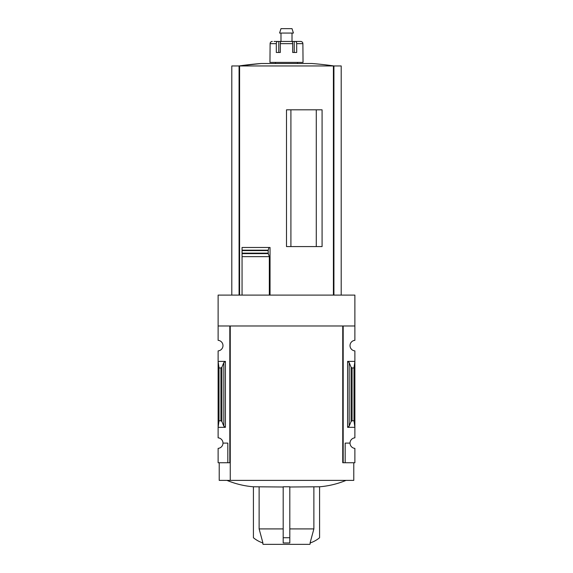 <?xml version="1.0" encoding="UTF-8"?>
<svg xmlns="http://www.w3.org/2000/svg" width="573" height="573" viewBox="0 0 573 573"><rect width="100%" height="100%" fill="white"/><g stroke="black" fill="none" stroke-linecap="round" stroke-linejoin="round"><path stroke-width="0.86" d="M342.747 462.74L342.747 325.98L342.747 462.74L343.184 462.74L343.184 325.98L354.88 325.98L354.88 295.102L218.12 295.102L218.12 340.341A5.293 5.293 0 0 1 222.976 345.612A5.293 5.293 0 0 1 218.12 350.891L218.12 437.829A5.293 5.293 0 0 1 222.976 443.108L227.825 443.108L227.825 462.74L230.253 462.74M354.88 325.98L354.88 340.341A5.293 5.293 0 0 0 350.024 345.612A5.293 5.293 0 0 0 354.88 350.891L354.88 437.829A5.293 5.293 0 0 0 350.024 443.108A5.293 5.293 0 0 0 354.88 448.38L354.88 462.74L345.175 462.74L345.175 443.108L350.024 443.108M227.825 462.74L218.12 462.74L218.12 448.38A5.293 5.293 0 0 0 222.976 443.108M316.275 246.576L316.275 109.823M290.912 246.576L290.912 109.823M341.2 295.102L341.2 65.952L231.8 65.952L231.8 295.102M242.057 295.102L242.057 253.61L242.057 256.64L269.331 256.64L268.25 253.61L268.193 250.48L268.193 253.245M268.25 253.61L242.057 253.61L242.057 247.479L242.057 250.179L268.236 250.179L268.938 247.479L270.041 247.479L270.041 295.102M286.5 246.576L322.083 246.576L322.083 109.823L286.5 109.823L286.5 246.576M269.331 295.102L269.331 256.64M259.125 487L259.125 528.908L262.928 542.968A28.671 28.671 0 0 1 253.416 537.732L253.416 486.778L283.191 487M283.191 486.778L289.809 486.778L289.809 542.968L283.191 542.968L283.191 486.778M289.809 487L319.584 486.778L319.584 537.732A28.671 28.671 0 0 1 310.072 542.968L313.875 528.908L289.809 528.908M283.191 528.908L259.125 528.908M313.875 487L313.875 528.908M310.33 542.889L309.936 544.35L263.064 544.35L262.67 542.889M225.404 361.384L218.12 361.384L219.008 367.959L220.92 367.959L221.909 367.221L223.814 362.566L225.404 361.384L225.404 427.336L218.12 427.336L219.008 420.761L219.008 367.959M225.404 427.336L223.814 426.154L221.909 421.506L220.92 420.761L219.008 420.761M229.816 462.74L229.816 325.98L218.12 325.98M343.184 462.74L345.175 462.74M349.186 426.154L351.091 421.506L352.08 420.761L353.992 420.761L354.88 427.336L347.596 427.336L349.186 426.154L349.186 362.566L347.596 361.384L354.88 361.384L353.992 367.959L352.08 367.959L351.091 367.221L349.186 362.566M353.992 420.761L353.992 367.959M353.777 462.74L353.777 480.382L219.223 480.382L219.223 462.74M342.747 325.98L230.253 325.98L230.253 480.382M289.809 537.732L283.191 537.732M242.057 247.479L268.938 247.479M333.923 295.102L333.923 65.952M239.077 295.102L239.077 65.952M261.173 63.503A330.857 330.857 0 0 0 239.056 65.952L261.173 63.503L311.827 63.503A330.857 330.857 0 0 1 333.944 65.952M280.304 52.472L280.304 43.648A2.206 0.824 -90 0 1 281.128 41.442L291.872 41.442A2.206 0.824 90 0 1 292.696 43.648L292.696 52.472L294.228 52.472L294.228 41.442L300.696 41.442A2.206 2.185 90 0 1 302.881 43.648L303.045 62.4L269.955 62.4L270.119 43.648A2.206 2.185 -90 0 1 272.304 41.442A2.206 2.185 -90 0 0 270.119 43.648L276.315 43.648L276.315 52.472L280.304 52.472L278.772 52.472L278.772 41.442L275.584 41.442M292.696 52.472L296.685 52.472L296.685 43.648A2.206 1.361 -90 0 0 295.324 41.442M274.066 41.442L277.676 41.442A2.206 1.361 90 0 0 276.315 43.648M281.923 41.442L291.077 41.442M278.772 41.442L281.794 41.442M291.206 41.442L294.228 41.442M298.934 41.442L300.696 41.442M275.47 63.503L275.47 62.4M280.985 41.442L280.985 33.062M279.588 33.062L293.412 33.062L292.015 28.65L280.985 28.65L279.588 33.062M333.407 295.102L333.407 65.952M239.593 295.102L239.593 65.952M220.92 420.761L220.92 367.959M347.596 427.336L347.596 361.384M352.08 420.761L352.08 367.959M351.091 421.506L351.091 367.221M223.814 426.154L223.814 362.566M221.909 421.506L221.909 367.221M242.057 253.144L268.143 253.144M242.057 250.587L268.143 250.587M280.304 43.648L292.696 43.648M296.685 43.648L302.881 43.648M319.584 486.792C328.737 486.026 337.561 483.891 346.056 480.382M253.416 486.792C244.263 486.026 235.439 483.891 226.944 480.382M297.53 63.503L297.53 62.4M292.015 41.442L292.015 33.062"/></g></svg>
